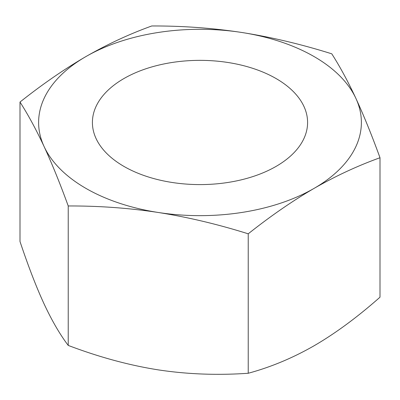 <?xml version="1.0" encoding="UTF-8"?>
<svg xmlns="http://www.w3.org/2000/svg" width="400" height="400" viewBox="0 0 400 400"><rect width="100%" height="100%" fill="white"/><g stroke="black" fill="none" stroke-linecap="round" stroke-linejoin="round"><path stroke-width="0.6" d="M123.925 166.4A107.59 62.115 180 0 1 92.41 122.475A107.59 62.115 180 0 1 158.825 65.085A107.59 62.115 180 0 1 276.075 78.55A107.59 62.115 180 0 1 307.59 122.475A107.59 62.115 180 0 1 241.175 179.865A107.59 62.115 180 0 1 123.925 166.4M85.885 56.59A161.385 93.175 180 0 1 241.77 32.475A161.385 93.175 180 0 1 355.885 98.36A161.385 93.175 180 0 1 314.115 188.36A161.385 93.175 180 0 1 158.23 212.475A161.385 93.175 180 0 1 44.115 146.59A161.385 93.175 180 0 1 85.885 56.59C107.44 44.235 129.405 34.03 151.77 25.975C182.325 25.84 212.325 28.01 241.77 32.475C271.215 37.12 301.215 44.235 331.77 53.82C339.955 66.605 347.995 81.45 355.885 98.36C363.775 115.45 371.815 135.245 380 157.74C357.63 165.8 335.67 176.005 314.115 188.36C292.56 200.895 270.595 216.045 248.23 233.815C217.675 224.23 187.675 217.12 158.23 212.475C128.785 208.01 98.785 205.84 68.23 205.97C60.045 183.47 52.005 163.675 44.115 146.59C36.225 129.68 28.185 114.83 20 102.05C42.37 84.275 64.33 69.125 85.885 56.59M380 157.74L380 297.19C357.365 317.19 335.405 333.38 314.115 345.75C292.825 357.96 270.86 367.135 248.23 373.265L248.23 233.815M248.23 373.265C217.31 375.415 187.31 374.285 158.23 369.865C129.145 365.285 99.145 357.135 68.23 345.42L68.23 205.97M68.23 345.42C59.945 334.505 51.91 320.69 44.115 303.98C36.32 287.105 28.285 266.28 20 241.5L20 102.05"/></g></svg>
